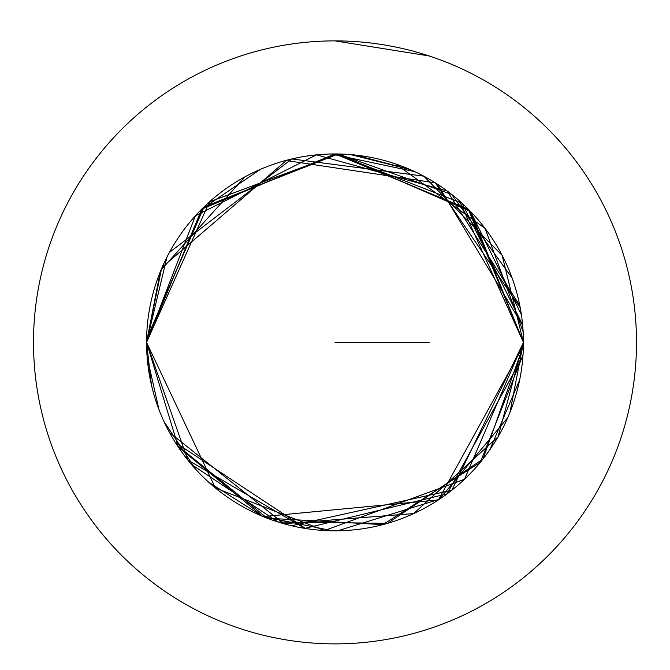 <?xml version="1.0" encoding="UTF-8"?>
<svg xmlns="http://www.w3.org/2000/svg" width="670" height="670" viewBox="0 0 670 670"><rect width="100%" height="100%" fill="white"/><g stroke="black" fill="none" stroke-linecap="round" stroke-linejoin="round"><path stroke-width="1" d="M335 40.878L429.219 55.979M636.5 342.378A301.5 301.5 0 0 0 335 40.878A301.5 301.5 0 0 0 33.5 342.378A301.5 301.5 0 0 0 335 643.878A301.5 301.5 0 0 0 636.5 342.378M519.619 380.125L489.837 449.771M523.412 345.486L482.995 459L387.612 523.32L278.084 522.005L191.436 464.436M169.569 432.611L283.829 523.722L413.683 513.589L498.07 436.798L523.438 342.445L510.004 412.243M507.709 417.745L439.319 499.292L337.672 530.799M332.663 530.799L263.184 516.595M262.489 516.302L208.705 482.224M195.648 469.218L163.966 421.472M158.991 409.688L147.14 357.035M523.438 342.496L451.806 490.247L291.492 525.724M523.412 345.67L438.44 499.87L263.176 516.587M262.849 516.461L178.32 447.049L146.562 342.378A188.438 188.438 0 0 0 335 530.816A188.438 188.438 0 0 0 523.438 342.378L464.486 479.284L324.514 530.523L215.38 487.978L146.562 342.378L209.434 201.896L338.124 153.974L451.597 194.342L512.098 278M522.918 356.381L447.083 493.849L304.867 528.387L187.793 460.022L146.562 342.378L160.214 271.961M305.595 528.504L175.381 442.502M151.403 384.773L146.562 342.378L195.372 215.841L316.508 154.854L447.217 191.009L519.794 305.579M523.019 354.941L480.348 462.3L382.846 524.627L267.229 518.212L177.215 445.374M169.426 252.406L291.86 158.958L423.733 176.151L502.157 255.387L523.438 342.378L470.549 211.477L338.291 153.966L204.099 206.829L146.588 339.087L146.562 342.378L161.395 269.097M459.528 200.958L523.438 342.378L470.549 211.477L338.291 153.966L204.099 206.829L146.588 339.087L146.562 342.378L201.754 209.132L335 153.941L468.246 209.132L523.438 342.378L470.549 211.477L338.291 153.966L204.099 206.829L146.588 339.087L146.562 342.378L166.972 257.096M201.762 209.124L260.555 169.267M335.553 153.941L462.082 203.245L522.608 324.816M202.089 208.805L335.251 153.941L347.814 154.376M395.719 163.991L485.088 228.436L523.144 331.859M146.562 342.144L146.588 339.087L204.099 206.829L338.291 153.966L470.549 211.477L523.438 342.378L470.549 211.477L338.291 153.966L204.099 206.829L146.588 339.087L203.513 207.398L336.642 153.949L468.824 209.718L523.438 342.378L470.549 211.477L338.291 153.966L204.099 206.829L146.588 339.087L146.562 342.378L160.8 270.521M521.402 314.758L470.549 211.477M331.231 153.983L414.63 171.595M437.686 184.376L522.675 325.402M161.068 269.876L244.977 176.846M285.814 160.482L435.266 182.843L520.238 307.806M146.671 336.005L146.588 339.087A188.438 188.438 0 0 0 146.562 342.378L161.504 268.846M162.224 267.163L286.693 160.247M523.438 342.378A188.438 188.438 0 0 0 336.642 153.949A188.438 188.438 0 0 0 146.588 339.087L204.099 206.829L338.291 153.966L470.549 211.477L523.438 342.378M287.447 160.038L297.187 157.777M327.89 154.075L334.213 153.941M355.142 155.021L409.655 169.359M410.191 169.594L350.737 154.602M335 342.378L429.219 342.378L335 342.378"/></g></svg>
